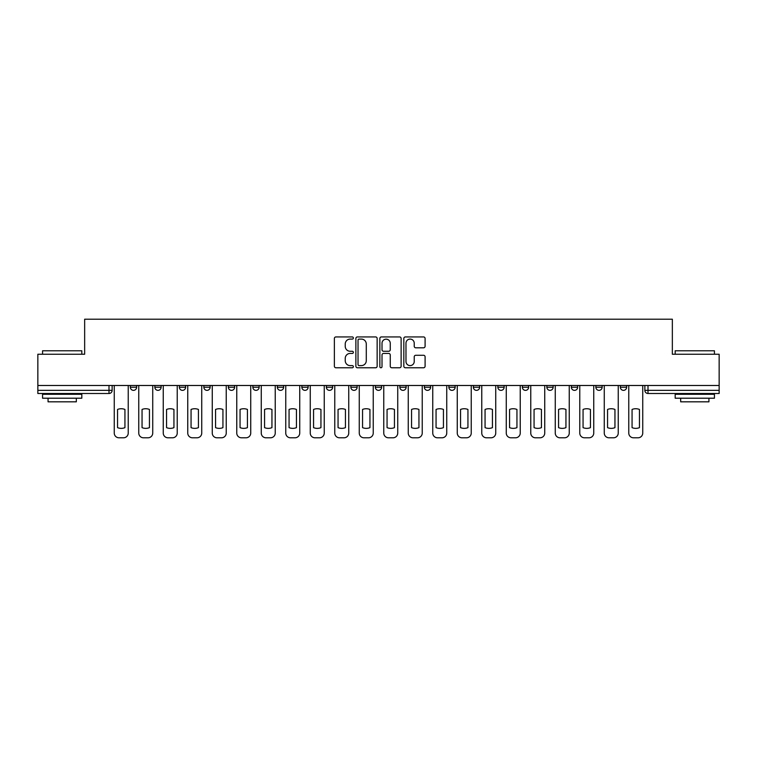 <?xml version="1.0" encoding="UTF-8"?>
<svg xmlns="http://www.w3.org/2000/svg" width="757" height="757" viewBox="0 0 757 757"><rect width="100%" height="100%" fill="white"/><g stroke="black" fill="none" stroke-linecap="round" stroke-linejoin="round"><path stroke-width="1.14" d="M353.368 338.01A1.079 1.079 0 0 0 352.289 336.931L335.909 336.931A1.542 1.542 0 0 0 334.376 338.474L334.376 366.227A1.542 1.542 0 0 0 335.909 367.77L352.289 367.77A1.079 1.079 0 0 0 353.368 366.691A1.079 1.079 0 0 0 352.289 365.612L350.169 365.612A4.93 4.93 0 0 1 345.239 360.673L345.239 358.364A4.93 4.93 0 0 1 350.169 353.434L352.289 353.434A1.079 1.079 0 0 0 353.368 352.355A1.079 1.079 0 0 0 352.289 351.267L350.169 351.267A4.93 4.93 0 0 1 345.239 346.337L345.239 344.028A4.93 4.93 0 0 1 350.169 339.089L352.289 339.089A1.079 1.079 0 0 0 353.368 338.01M620.362 387.215L620.362 385.493L620.362 387.215A3.142 3.142 0 0 0 623.503 390.357A3.142 3.142 0 0 1 620.362 387.215L626.645 387.215A3.142 3.142 0 0 1 623.503 390.357A3.142 3.142 0 0 0 626.645 387.215L626.645 385.493L626.645 387.215M399.857 385.493L399.857 387.215L406.14 387.215A3.142 3.142 0 0 1 402.998 390.357A3.142 3.142 0 0 1 399.857 387.215L399.857 385.493M326.362 385.493L326.362 387.215L332.645 387.215A3.142 3.142 0 0 1 329.503 390.357A3.142 3.142 0 0 1 326.362 387.215L326.362 385.493M277.355 385.493L277.355 387.215L283.638 387.215A3.142 3.142 0 0 1 280.497 390.357A3.142 3.142 0 0 1 277.355 387.215L277.355 385.493M252.857 385.493L252.857 387.215L259.14 387.215A3.142 3.142 0 0 1 255.998 390.357A3.142 3.142 0 0 1 252.857 387.215L252.857 385.493M203.86 385.493L203.86 387.215L210.134 387.215A3.142 3.142 0 0 1 207.002 390.357A3.142 3.142 0 0 1 203.86 387.215L203.86 385.493M423.551 347.804A1.542 1.542 0 0 0 425.093 346.261L425.093 338.474A1.542 1.542 0 0 0 423.551 336.931L405.364 336.931A1.542 1.542 0 0 0 403.822 338.474L403.822 366.227A1.542 1.542 0 0 0 405.364 367.77L423.551 367.77A1.542 1.542 0 0 0 425.093 366.227L425.093 356.821A1.542 1.542 0 0 0 423.551 355.279L415.763 355.279A1.542 1.542 0 0 0 414.23 356.821L414.23 361.486A4.126 4.126 0 0 1 410.105 365.612A4.126 4.126 0 0 1 405.979 361.486L405.979 343.214A4.126 4.126 0 0 1 410.105 339.089A4.126 4.126 0 0 1 414.23 343.214L414.23 346.261A1.542 1.542 0 0 0 415.763 347.804L423.551 347.804M37.85 385.493L37.85 354.238L84.652 354.238L84.652 319.208L672.348 319.208L672.348 354.238L719.15 354.238L719.15 385.493L37.85 385.493L37.85 390.357L112.14 390.357L112.14 385.493L112.14 390.357A3.142 3.142 0 0 1 108.999 393.498L37.85 393.498L37.85 390.357M377.147 338.474A1.542 1.542 0 0 0 375.614 336.931L357.418 336.931A1.542 1.542 0 0 0 355.875 338.474L355.875 366.227A1.542 1.542 0 0 0 357.418 367.77L375.614 367.77A1.542 1.542 0 0 0 377.147 366.227L377.147 338.474M381.386 336.931L399.582 336.931A1.542 1.542 0 0 1 401.125 338.474L401.125 366.227A1.542 1.542 0 0 1 399.582 367.77L391.795 367.77A1.542 1.542 0 0 1 390.252 366.227L390.252 354.967A1.542 1.542 0 0 0 388.71 353.434L383.553 353.434A1.542 1.542 0 0 0 382.011 354.967L382.011 366.691A1.079 1.079 0 0 1 380.932 367.77A1.079 1.079 0 0 1 379.853 366.691L379.853 338.474A1.542 1.542 0 0 1 381.386 336.931M644.86 385.493L644.86 390.357L719.15 390.357L719.15 393.498L648.001 393.498A3.142 3.142 0 0 1 644.86 390.357L644.86 385.493M719.15 385.493L719.15 390.357M595.863 385.493L595.863 387.215L602.146 387.215L602.146 385.493L602.146 387.215A3.142 3.142 0 0 1 599.005 390.357A3.142 3.142 0 0 1 595.863 387.215A3.142 3.142 0 0 0 599.005 390.357M577.648 387.215L577.648 385.493L577.648 387.215A3.142 3.142 0 0 1 574.506 390.357A3.142 3.142 0 0 1 571.365 387.215L577.648 387.215A3.142 3.142 0 0 1 574.506 390.357M571.365 385.493L571.365 387.215M553.14 385.493L553.14 387.215A3.142 3.142 0 0 1 549.998 390.357A3.142 3.142 0 0 1 546.866 387.215L553.14 387.215A3.142 3.142 0 0 1 549.998 390.357M546.866 385.493L546.866 387.215M528.641 385.493L528.641 387.215A3.142 3.142 0 0 1 525.5 390.357A3.142 3.142 0 0 1 522.358 387.215L528.641 387.215M522.358 385.493L522.358 387.215M504.143 385.493L504.143 387.215A3.142 3.142 0 0 1 501.002 390.357A3.142 3.142 0 0 1 497.86 387.215L504.143 387.215M497.86 385.493L497.86 387.215M479.645 385.493L479.645 387.215A3.142 3.142 0 0 1 476.503 390.357A3.142 3.142 0 0 1 473.362 387.215L479.645 387.215M473.362 385.493L473.362 387.215M455.146 385.493L455.146 387.215A3.142 3.142 0 0 1 452.005 390.357A3.142 3.142 0 0 1 448.863 387.215A3.142 3.142 0 0 0 452.005 390.357M448.863 385.493L448.863 387.215L455.146 387.215M430.638 385.493L430.638 387.215A3.142 3.142 0 0 1 427.497 390.357A3.142 3.142 0 0 1 424.355 387.215A3.142 3.142 0 0 0 427.497 390.357M424.355 385.493L424.355 387.215L430.638 387.215M406.14 385.493L406.14 387.215A3.142 3.142 0 0 1 402.998 390.357M381.642 385.493L381.642 387.215A3.142 3.142 0 0 1 378.5 390.357A3.142 3.142 0 0 1 375.358 387.215L381.642 387.215M375.358 385.493L375.358 387.215M357.143 385.493L357.143 387.215A3.142 3.142 0 0 1 354.002 390.357A3.142 3.142 0 0 1 350.86 387.215L357.143 387.215L357.143 385.493M350.86 385.493L350.86 387.215M332.645 385.493L332.645 387.215M308.137 385.493L308.137 387.215A3.142 3.142 0 0 1 304.995 390.357A3.142 3.142 0 0 1 301.854 387.215L308.137 387.215L308.137 385.493M301.854 385.493L301.854 387.215M283.638 385.493L283.638 387.215L283.638 385.493M259.14 387.215L259.14 385.493L259.14 387.215A3.142 3.142 0 0 1 255.998 390.357M234.642 385.493L234.642 387.215A3.142 3.142 0 0 1 231.5 390.357A3.142 3.142 0 0 1 228.359 387.215A3.142 3.142 0 0 0 231.5 390.357A3.142 3.142 0 0 0 234.642 387.215L234.642 385.493M228.359 385.493L228.359 387.215L234.642 387.215M210.134 385.493L210.134 387.215M185.635 385.493L185.635 387.215A3.142 3.142 0 0 1 182.494 390.357A3.142 3.142 0 0 1 179.352 387.215A3.142 3.142 0 0 0 182.494 390.357A3.142 3.142 0 0 0 185.635 387.215L179.352 387.215L179.352 385.493M154.854 385.493L154.854 387.215L161.137 387.215L161.137 385.493L161.137 387.215A3.142 3.142 0 0 1 157.995 390.357A3.142 3.142 0 0 1 154.854 387.215A3.142 3.142 0 0 0 157.995 390.357M130.355 385.493L130.355 387.215L136.639 387.215L136.639 385.493L136.639 387.215A3.142 3.142 0 0 1 133.497 390.357A3.142 3.142 0 0 1 130.355 387.215A3.142 3.142 0 0 0 133.497 390.357M359.111 339.089A1.079 1.079 0 0 0 358.033 340.167L358.033 364.533A1.079 1.079 0 0 0 359.111 365.612L361.354 365.612A4.93 4.93 0 0 0 366.284 360.673L366.284 344.028A4.93 4.93 0 0 0 361.354 339.089L359.111 339.089M390.252 343.29A4.126 4.126 0 0 0 386.127 339.174A4.126 4.126 0 0 0 382.011 343.29L382.011 349.734A1.542 1.542 0 0 0 383.553 351.267L388.71 351.267A1.542 1.542 0 0 0 390.252 349.734L390.252 343.29M117.553 409.452L117.553 427.648A9.813 9.813 131.6 0 0 124.933 427.648A9.813 9.813 -131.6 0 1 117.553 427.648L117.553 409.452A9.813 9.813 -131.6 0 1 124.933 409.452A9.813 9.813 131.6 0 0 117.553 409.452M124.933 409.452L124.933 427.648L124.933 409.452M114.26 433.08L114.26 385.493L114.26 433.08A4.712 4.712 48.4 0 0 118.972 437.792L123.523 437.792A4.712 4.712 48.4 0 0 128.236 433.08L128.236 385.493M118.972 437.792L123.523 437.792M142.051 409.452L142.051 427.648A9.813 9.813 131.6 0 0 149.441 427.648A9.813 9.813 -131.6 0 1 142.051 427.648L142.051 409.452A9.813 9.813 -131.6 0 1 149.441 409.452A9.813 9.813 131.6 0 0 142.051 409.452M149.441 409.452L149.441 427.648L149.441 409.452M138.758 433.08L138.758 385.493L138.758 433.08A4.712 4.712 48.4 0 0 143.47 437.792L148.022 437.792A4.712 4.712 48.4 0 0 152.734 433.08L152.734 385.493M166.559 409.452L166.559 427.648A9.813 9.813 131.6 0 0 173.94 427.648A9.813 9.813 -131.6 0 1 166.559 427.648L166.559 409.452A9.813 9.813 -131.6 0 1 173.94 409.452A9.813 9.813 131.6 0 0 166.559 409.452M173.94 409.452L173.94 427.648L173.94 409.452M163.257 433.08L163.257 385.493L163.257 433.08A4.712 4.712 48.4 0 0 167.969 437.792L172.52 437.792A4.712 4.712 48.4 0 0 177.233 433.08L177.233 385.493M143.47 437.792L148.022 437.792M167.969 437.792L172.52 437.792M42.562 350.784L81.822 350.784L42.562 350.784L42.562 354.238M81.822 398.21L42.562 398.21L42.562 394.283L81.822 394.283L81.822 398.21M76.325 398.21L76.325 401.825L48.06 401.825L48.06 398.21M675.178 350.784L714.438 350.784L675.178 350.784L675.178 354.238M714.438 398.21L675.178 398.21L675.178 394.283L714.438 394.283L714.438 398.21M708.94 398.21L708.94 401.825L680.675 401.825L680.675 398.21M191.057 409.452L191.057 427.648A9.813 9.813 131.6 0 0 198.438 427.648A9.813 9.813 -131.6 0 1 191.057 427.648L191.057 409.452A9.813 9.813 -131.6 0 1 198.438 409.452A9.813 9.813 131.6 0 0 191.057 409.452M198.438 409.452L198.438 427.648L198.438 409.452M187.755 433.08L187.755 385.493L187.755 433.08A4.712 4.712 48.4 0 0 192.467 437.792L197.028 437.792A4.712 4.712 48.4 0 0 201.74 433.08L201.74 385.493M215.556 409.452L215.556 427.648A9.813 9.813 131.6 0 0 222.936 427.648A9.813 9.813 -131.6 0 1 215.556 427.648L215.556 409.452A9.813 9.813 -131.6 0 1 222.936 409.452A9.813 9.813 131.6 0 0 215.556 409.452M222.936 409.452L222.936 427.648L222.936 409.452M212.263 433.08L212.263 385.493L212.263 433.08A4.712 4.712 48.4 0 0 216.966 437.792L221.527 437.792A4.712 4.712 48.4 0 0 226.239 433.08L226.239 385.493M240.054 409.452L240.054 427.648A9.813 9.813 131.6 0 0 247.435 427.648A9.813 9.813 -131.6 0 1 240.054 427.648L240.054 409.452A9.813 9.813 -131.6 0 1 247.435 409.452A9.813 9.813 131.6 0 0 240.054 409.452M247.435 409.452L247.435 427.648L247.435 409.452M236.761 433.08L236.761 385.493L236.761 433.08A4.712 4.712 48.4 0 0 241.474 437.792L246.025 437.792A4.712 4.712 48.4 0 0 250.737 433.08L250.737 385.493M192.467 437.792L197.028 437.792M216.966 437.792L221.527 437.792M241.474 437.792L246.025 437.792M264.562 409.452L264.562 427.648A9.813 9.813 131.6 0 0 271.943 427.648A9.813 9.813 -131.6 0 1 264.562 427.648L264.562 409.452A9.813 9.813 -131.6 0 1 271.943 409.452A9.813 9.813 131.6 0 0 264.562 409.452M271.943 409.452L271.943 427.648L271.943 409.452M261.26 433.08L261.26 385.493L261.26 433.08A4.712 4.712 48.4 0 0 265.972 437.792L270.523 437.792A4.712 4.712 48.4 0 0 275.236 433.08L275.236 385.493M265.972 437.792L270.523 437.792M289.06 409.452L289.06 427.648A9.813 9.813 131.6 0 0 296.441 427.648A9.813 9.813 -131.6 0 1 289.06 427.648L289.06 409.452A9.813 9.813 -131.6 0 1 296.441 409.452A9.813 9.813 131.6 0 0 289.06 409.452M296.441 409.452L296.441 427.648L296.441 409.452M285.758 433.08L285.758 385.493L285.758 433.08A4.712 4.712 48.4 0 0 290.47 437.792L295.022 437.792A4.712 4.712 48.4 0 0 299.734 433.08L299.734 385.493M290.47 437.792L295.022 437.792M313.559 409.452L313.559 427.648A9.813 9.813 131.6 0 0 320.94 427.648A9.813 9.813 -131.6 0 1 313.559 427.648L313.559 409.452A9.813 9.813 -131.6 0 1 320.94 409.452A9.813 9.813 131.6 0 0 313.559 409.452M320.94 409.452L320.94 427.648L320.94 409.452M310.256 433.08L310.256 385.493L310.256 433.08A4.712 4.712 48.4 0 0 314.969 437.792L319.53 437.792A4.712 4.712 48.4 0 0 324.242 433.08L324.242 385.493M314.969 437.792L319.53 437.792M338.057 409.452L338.057 427.648A9.813 9.813 131.6 0 0 345.438 427.648A9.813 9.813 -131.6 0 1 338.057 427.648L338.057 409.452A9.813 9.813 -131.6 0 1 345.438 409.452A9.813 9.813 131.6 0 0 338.057 409.452M345.438 409.452L345.438 427.648L345.438 409.452M334.764 433.08L334.764 385.493L334.764 433.08A4.712 4.712 48.4 0 0 339.477 437.792L344.028 437.792A4.712 4.712 48.4 0 0 348.74 433.08L348.74 385.493M339.477 437.792L344.028 437.792M362.556 409.452L362.556 427.648A9.813 9.813 131.6 0 0 369.936 427.648A9.813 9.813 -131.6 0 1 362.556 427.648L362.556 409.452A9.813 9.813 -131.6 0 1 369.936 409.452A9.813 9.813 131.6 0 0 362.556 409.452M369.936 409.452L369.936 427.648L369.936 409.452M359.263 433.08L359.263 385.493L359.263 433.08A4.712 4.712 48.4 0 0 363.975 437.792L368.527 437.792A4.712 4.712 48.4 0 0 373.239 433.08L373.239 385.493M363.975 437.792L368.527 437.792M387.064 409.452L387.064 427.648A9.813 9.813 131.6 0 0 394.444 427.648A9.813 9.813 -131.6 0 1 387.064 427.648L387.064 409.452A9.813 9.813 -131.6 0 1 394.444 409.452A9.813 9.813 131.6 0 0 387.064 409.452M394.444 409.452L394.444 427.648L394.444 409.452M383.761 433.08L383.761 385.493L383.761 433.08A4.712 4.712 48.4 0 0 388.473 437.792L393.025 437.792A4.712 4.712 48.4 0 0 397.737 433.08L397.737 385.493M388.473 437.792L393.025 437.792M411.562 409.452L411.562 427.648A9.813 9.813 131.6 0 0 418.943 427.648A9.813 9.813 -131.6 0 1 411.562 427.648L411.562 409.452A9.813 9.813 -131.6 0 1 418.943 409.452A9.813 9.813 131.6 0 0 411.562 409.452M418.943 409.452L418.943 427.648L418.943 409.452M408.26 433.08L408.26 385.493L408.26 433.08A4.712 4.712 48.4 0 0 412.972 437.792L417.523 437.792A4.712 4.712 48.4 0 0 422.236 433.08L422.236 385.493M412.972 437.792L417.523 437.792M436.06 409.452L436.06 427.648A9.813 9.813 131.6 0 0 443.441 427.648A9.813 9.813 -131.6 0 1 436.06 427.648L436.06 409.452A9.813 9.813 -131.6 0 1 443.441 409.452A9.813 9.813 131.6 0 0 436.06 409.452M443.441 409.452L443.441 427.648L443.441 409.452M432.758 433.08L432.758 385.493L432.758 433.08A4.712 4.712 48.4 0 0 437.47 437.792L442.031 437.792A4.712 4.712 48.4 0 0 446.744 433.08L446.744 385.493M437.47 437.792L442.031 437.792M460.559 409.452L460.559 427.648A9.813 9.813 131.6 0 0 467.94 427.648A9.813 9.813 -131.6 0 1 460.559 427.648L460.559 409.452A9.813 9.813 -131.6 0 1 467.94 409.452A9.813 9.813 131.6 0 0 460.559 409.452M467.94 409.452L467.94 427.648L467.94 409.452M457.266 433.08L457.266 385.493L457.266 433.08A4.712 4.712 48.4 0 0 461.978 437.792L466.53 437.792A4.712 4.712 48.4 0 0 471.242 433.08L471.242 385.493M461.978 437.792L466.53 437.792M485.057 409.452L485.057 427.648A9.813 9.813 131.6 0 0 492.438 427.648A9.813 9.813 -131.6 0 1 485.057 427.648L485.057 409.452A9.813 9.813 -131.6 0 1 492.438 409.452A9.813 9.813 131.6 0 0 485.057 409.452M492.438 409.452L492.438 427.648L492.438 409.452M481.764 433.08L481.764 385.493L481.764 433.08A4.712 4.712 48.4 0 0 486.477 437.792L491.028 437.792A4.712 4.712 48.4 0 0 495.74 433.08L495.74 385.493M486.477 437.792L491.028 437.792M509.565 409.452L509.565 427.648A9.813 9.813 131.6 0 0 516.946 427.648A9.813 9.813 -131.6 0 1 509.565 427.648L509.565 409.452A9.813 9.813 -131.6 0 1 516.946 409.452A9.813 9.813 131.6 0 0 509.565 409.452M516.946 409.452L516.946 427.648L516.946 409.452M506.263 433.08L506.263 385.493L506.263 433.08A4.712 4.712 48.4 0 0 510.975 437.792L515.526 437.792A4.712 4.712 48.4 0 0 520.239 433.08L520.239 385.493M510.975 437.792L515.526 437.792M534.063 409.452L534.063 427.648A9.813 9.813 131.6 0 0 541.444 427.648A9.813 9.813 -131.6 0 1 534.063 427.648L534.063 409.452A9.813 9.813 -131.6 0 1 541.444 409.452A9.813 9.813 131.6 0 0 534.063 409.452M541.444 409.452L541.444 427.648L541.444 409.452M530.761 433.08L530.761 385.493L530.761 433.08A4.712 4.712 48.4 0 0 535.473 437.792L540.034 437.792A4.712 4.712 48.4 0 0 544.737 433.08L544.737 385.493M535.473 437.792L540.034 437.792M558.562 409.452L558.562 427.648A9.813 9.813 131.6 0 0 565.943 427.648A9.813 9.813 -131.6 0 1 558.562 427.648L558.562 409.452A9.813 9.813 -131.6 0 1 565.943 409.452A9.813 9.813 131.6 0 0 558.562 409.452M565.943 409.452L565.943 427.648L565.943 409.452M555.26 433.08L555.26 385.493L555.26 433.08A4.712 4.712 48.4 0 0 559.972 437.792L564.533 437.792A4.712 4.712 48.4 0 0 569.245 433.08L569.245 385.493M559.972 437.792L564.533 437.792M583.06 409.452L583.06 427.648A9.813 9.813 131.6 0 0 590.441 427.648A9.813 9.813 -131.6 0 1 583.06 427.648L583.06 409.452A9.813 9.813 -131.6 0 1 590.441 409.452A9.813 9.813 131.6 0 0 583.06 409.452M590.441 409.452L590.441 427.648L590.441 409.452M579.767 433.08L579.767 385.493L579.767 433.08A4.712 4.712 48.4 0 0 584.48 437.792L589.031 437.792A4.712 4.712 48.4 0 0 593.743 433.08L593.743 385.493M584.48 437.792L589.031 437.792M607.559 409.452L607.559 427.648A9.813 9.813 131.6 0 0 614.949 427.648A9.813 9.813 -131.6 0 1 607.559 427.648L607.559 409.452A9.813 9.813 -131.6 0 1 614.949 409.452A9.813 9.813 131.6 0 0 607.559 409.452M614.949 409.452L614.949 427.648L614.949 409.452M604.266 433.08L604.266 385.493L604.266 433.08A4.712 4.712 48.4 0 0 608.978 437.792L613.53 437.792A4.712 4.712 48.4 0 0 618.242 433.08L618.242 385.493M608.978 437.792L613.53 437.792M632.067 409.452L632.067 427.648A9.813 9.813 131.6 0 0 639.447 427.648A9.813 9.813 -131.6 0 1 632.067 427.648L632.067 409.452A9.813 9.813 -131.6 0 1 639.447 409.452A9.813 9.813 131.6 0 0 632.067 409.452M639.447 409.452L639.447 427.648L639.447 409.452M628.764 433.08L628.764 385.493L628.764 433.08A4.712 4.712 48.4 0 0 633.477 437.792L638.028 437.792A4.712 4.712 48.4 0 0 642.74 433.08L642.74 385.493M633.477 437.792L638.028 437.792M108.999 385.493L108.999 393.498M648.001 385.493L648.001 393.498M81.822 354.238L81.822 350.784M72.871 394.283L72.871 393.498M51.514 394.283L51.514 393.498M714.438 354.238L714.438 350.784M705.486 394.283L705.486 393.498M684.129 394.283L684.129 393.498"/></g></svg>
